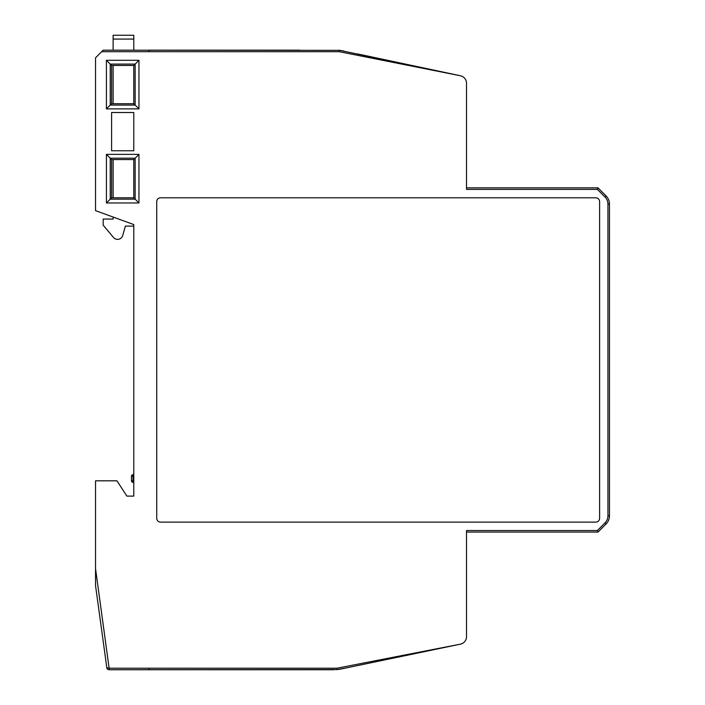 <?xml version="1.0" encoding="UTF-8"?>
<svg xmlns="http://www.w3.org/2000/svg" width="705" height="705" viewBox="0 0 705 705"><rect width="100%" height="100%" fill="white"/><g stroke="black" fill="none" stroke-linecap="round" stroke-linejoin="round"><path stroke-width="1.06" d="M107.319 669.001L106.737 667.767L107.169 668.816L106.737 667.767L109.116 668.217L109.116 669.75L337.404 669.565L336.972 668.217L109.116 668.217L95.536 568.627L95.536 480.819L116.959 480.819L126.891 496.117L133.783 496.117L133.783 224.569L95.536 210.645L95.536 57.819L101.643 51.703L339.272 51.694L339.59 50.61L339.272 51.694L339.59 50.61L339.272 51.694L339.59 50.61L339.272 51.694L459.96 75.664L339.898 50.372A37.303 34.783 -21 0 0 339.704 50.355L338.321 50.24L339.704 50.355A37.312 34.801 -21 0 1 339.898 50.372L343.855 50.998L339.898 50.372A37.303 34.783 -21 0 0 339.704 50.355A37.312 34.801 -21 0 1 339.898 50.372A37.303 34.783 -21 0 0 339.704 50.355L338.321 50.24M459.96 75.682A7.649 7.649 0 0 1 466.516 83.252L466.516 189.381L597.364 189.381L605.022 197.047A9.94 9.94 0 0 1 607.939 204.08L607.939 515.84A9.94 9.94 0 0 1 605.022 522.872L597.364 530.539L466.516 530.539L466.516 636.659A7.649 7.649 0 0 1 459.942 644.238M595.787 522.123L160.555 522.123A3.825 3.825 0 0 1 156.73 518.298L156.73 201.621A3.825 3.825 0 0 1 160.555 197.797L595.787 197.797A3.825 3.825 0 0 1 599.611 201.621L599.611 518.298A3.825 3.825 0 0 1 595.787 522.123M133.783 112.509L111.593 112.509L111.593 150.755L133.783 150.755L133.783 112.509M138.956 202.969L106.42 202.969L106.42 154.369L110.227 158.184L135.149 158.184L138.956 154.369L138.956 202.969L135.149 199.162L135.149 158.184L133.783 159.55L111.593 159.55L110.227 158.184L110.227 199.162L111.593 197.797L133.783 197.797L133.783 159.55M106.42 202.969L110.227 199.162L135.149 199.162L133.783 197.797M111.593 159.55L111.593 197.797M133.783 103.714L138.956 108.887L106.42 108.887L106.42 60.286L138.956 60.286L133.783 65.468L111.593 65.468L111.593 103.714L133.783 103.714L133.783 65.468M106.42 60.286L111.593 65.468M106.42 108.887L111.593 103.714M95.536 568.627L95.536 585.608L106.913 668.393M149.081 668.217L149.081 669.75L109.011 669.75L109.116 668.217M299.766 669.75L337.404 669.565A37.4 34.942 -158.3 0 0 337.607 669.547L340.259 669.177L337.607 669.547A37.391 34.924 -158.4 0 1 337.404 669.565L337.607 669.547A37.391 34.924 -158.4 0 1 337.404 669.565L336.972 668.217L459.951 644.247L340.259 669.177M149.081 669.75L333.685 669.75M108.006 669.521L109.011 669.75L108.006 669.521M106.755 667.882L107.169 668.816L106.737 667.767L107.169 668.816L106.737 667.767L107.169 668.816L106.737 667.767L107.169 668.816L106.737 667.767L107.169 668.816L106.737 667.767L107.169 668.816L106.737 667.767L107.169 668.816L106.737 667.767L107.169 668.816L106.737 667.767L107.504 668.217M339.272 51.694L339.704 50.355A37.312 34.801 -21 0 1 339.898 50.372A37.312 34.801 -21 0 0 339.704 50.355L103.186 50.17L101.643 51.703M149.081 51.703L149.081 50.17L299.766 50.17M452.76 645.754L459.951 644.247L452.76 645.754M350.905 666.983L337.607 669.547M605.022 522.872L606.106 523.947L597.99 532.063L606.106 523.947A11.474 11.474 0 0 0 609.464 515.84A11.474 11.474 0 0 1 606.106 523.947A11.474 11.474 0 0 0 609.464 515.84L609.464 204.08A11.474 11.474 0 0 0 606.106 195.964A11.474 11.474 0 0 1 609.464 204.08A11.474 11.474 0 0 0 606.106 195.964L597.99 187.847L597.805 188.297L597.99 187.847L466.516 187.847M466.516 532.063L597.99 532.063L597.805 531.614L597.99 532.063M597.364 530.539L597.805 531.614M597.364 189.381L597.805 188.297M133.783 224.569L133.783 226.111L125.367 226.111L122.749 235.461A5.358 5.358 0 0 1 113.487 237.462L103.186 225.177L103.186 219.061L113.126 219.061L113.126 217.052M133.783 474.694L133.016 474.694A1.533 1.533 0 0 0 131.482 476.227L131.482 480.81L133.016 480.81L133.016 476.227L131.482 476.227M133.783 482.343L133.016 482.343A1.533 1.533 0 0 1 131.482 480.81M113.126 50.17L113.126 39.075L133.783 39.075L133.783 50.17M113.126 197.797L113.126 159.55M113.126 103.714L113.126 65.468M133.783 39.075L133.783 35.25L113.126 35.25L113.126 39.075M138.956 108.887L138.956 60.286M106.42 154.369L138.956 154.369M135.149 105.08L135.149 64.093L110.227 64.093L110.227 105.08L135.149 105.08M607.939 515.84L609.464 515.84M607.939 204.08L609.464 204.08M605.022 197.047L606.106 195.964M133.783 476.227L133.016 476.227L133.016 474.694M133.783 480.81L133.016 480.81L133.016 482.343M459.475 75.558L357.62 53.924"/></g></svg>
